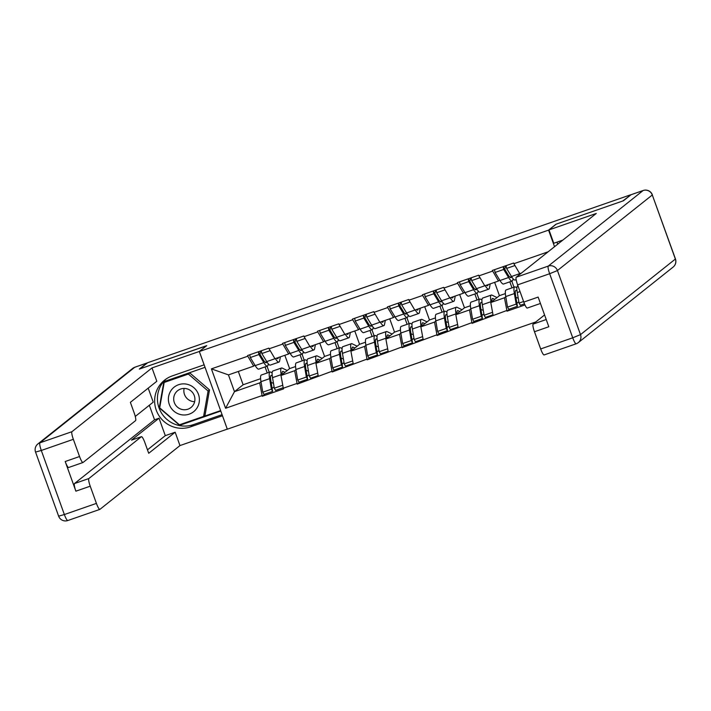 <?xml version="1.0" encoding="UTF-8"?>
<svg xmlns="http://www.w3.org/2000/svg" width="711" height="711" viewBox="0 0 711 711"><rect width="100%" height="100%" fill="white"/><g stroke="black" fill="none" stroke-linecap="round" stroke-linejoin="round"><path stroke-width="1.07" d="M630.577 195.09L622.774 201L555.975 224.223L548.572 230.124L199.356 351.536L227.316 429.195L535.792 321.95M548.572 230.124L554.544 246.708M516.15 279.627L515.075 280.01A19.766 3.493 70.8 0 1 511.511 276.499L506.605 268.438L506.072 265.665L513.635 263.034L492.341 270.438L498.429 281.032L499.673 280.036M513.635 263.034L513.884 263.71L548.137 251.801M505.77 296.736L504.455 297.785L507.014 311.196L524.967 304.948M506.774 310.511L472.051 323.354L474.886 321.088M470.806 308.894L469.491 309.943L472.051 323.354M471.802 322.67L437.078 335.503L439.922 333.246M435.843 321.052L434.528 322.101L437.078 335.503M436.838 334.828L402.115 347.661L404.95 345.404M400.871 333.21L399.555 334.259L402.115 347.661M401.875 346.986L367.152 359.819L369.987 357.562M365.907 345.368L364.592 346.417L367.152 359.819M366.903 359.144L332.179 371.977L335.023 369.72M330.944 357.526L329.628 358.575L332.179 371.977M331.939 371.293L297.216 384.136L300.051 381.869M295.972 369.676L294.656 370.724L297.216 384.136M296.976 383.451L283.298 388.206L283.547 388.89L262.252 396.285L265.087 394.027M261.008 381.834L259.693 382.882L262.252 396.285M262.004 395.609L225.583 408.274L211.398 368.876L247.819 356.211L253.658 366.129L254.911 365.134M280.392 356.833L279.627 360.93A19.766 3.493 -109.2 0 1 278.934 362.103L270.304 365.099A19.766 3.493 70.8 0 1 266.741 361.597L261.835 353.536L261.301 350.763L268.874 348.132L247.579 355.536L247.819 356.211M268.874 348.132L269.114 348.808L282.791 344.053L288.63 353.971L289.875 352.976M315.355 344.675L314.591 348.772A19.766 3.493 -109.2 0 1 313.906 349.945L305.277 352.94A19.766 3.493 70.8 0 1 301.713 349.439L296.807 341.378L296.265 338.605L303.837 335.974L282.543 343.377L282.791 344.053M303.837 335.974L304.086 336.65L317.755 331.895L323.594 341.813L324.847 340.818M350.319 332.526L349.554 336.614A19.766 3.493 -109.2 0 1 348.87 337.787L340.24 340.791A19.766 3.493 70.8 0 1 336.676 337.281L331.77 329.22L331.237 326.447L338.8 323.816L317.506 331.219L317.755 331.895M338.8 323.816L339.049 324.5L352.718 319.746L358.557 329.655L359.81 328.66M385.291 320.368L384.527 324.465A19.766 3.493 -109.2 0 1 383.833 325.629L375.212 328.633A19.766 3.493 70.8 0 1 371.64 325.123L366.734 317.062L366.201 314.289L373.773 311.658L352.478 319.061L352.718 319.746M373.773 311.658L374.013 312.342L387.691 307.587L393.53 317.506L394.774 316.511M420.254 308.21L419.49 312.307A19.766 3.493 -109.2 0 1 418.806 313.471L410.176 316.475A19.766 3.493 70.8 0 1 406.612 312.964L401.706 304.912L401.173 302.131L408.736 299.5L387.442 306.903L387.691 307.587M408.736 299.5L408.985 300.184L422.654 295.429L428.493 305.348L429.746 304.352M455.227 296.052L454.453 300.149A19.766 3.493 -109.2 0 1 453.769 301.322L445.139 304.317A19.766 3.493 70.8 0 1 441.575 300.806L436.67 292.754L436.136 289.981L443.7 287.351L422.405 294.754L422.654 295.429M443.7 287.351L443.948 288.026L457.617 283.271L463.456 293.19L464.71 292.194M490.19 283.893L489.426 287.991A19.766 3.493 -109.2 0 1 488.741 289.164L480.112 292.159A19.766 3.493 70.8 0 1 476.539 288.657L471.633 280.596L471.1 277.823L478.672 275.193L457.377 282.596L457.617 283.271M478.672 275.193L478.912 275.868L492.59 271.113M504.455 297.785L490.786 302.539L499.424 295.66L505.37 293.59M498.429 281.032L484.751 285.786L478.912 275.868M512.009 287.866L509.831 281.832M499.424 295.66L494.634 282.347M490.786 302.539L493.096 315.266M469.491 309.943L455.822 314.697L464.461 307.819L470.406 305.748M463.456 293.19L449.787 297.945L443.948 288.026M477.037 300.024L474.859 293.99M464.461 307.819L459.67 294.505M455.822 314.697L458.133 327.424M434.528 322.101L420.85 326.856L429.488 319.968L435.434 317.906M428.493 305.348L414.824 310.103L408.985 300.184M442.073 312.182L439.896 306.139M429.488 319.968L424.698 306.663M420.85 326.856L423.169 339.582M399.555 334.259L385.886 339.014L394.525 332.126L400.471 330.064M393.53 317.506L379.852 322.252L374.013 312.342M407.11 324.34L404.932 318.297M394.525 332.126L389.735 318.821M385.886 339.014L388.197 351.741M364.592 346.417L350.923 351.172L359.562 344.284L365.498 342.222M358.557 329.655L344.888 334.41L339.049 324.5M372.137 336.499L369.96 330.455M359.562 344.284L354.771 330.979M350.923 351.172L353.234 363.89M329.628 358.575L315.951 363.321L324.589 356.442L330.535 354.371M323.594 341.813L309.925 346.568L304.086 336.65M337.174 348.657L334.997 342.613M324.589 356.442L319.799 343.137M315.951 363.321L318.261 376.048M294.656 370.724L280.987 375.479L289.626 368.6L295.572 366.529M288.63 353.971L274.953 358.726L269.114 348.808M302.211 360.806L300.033 354.771M289.626 368.6L284.835 355.287M280.987 375.479L283.298 388.206M238.327 371.462L243.118 384.767L260.599 378.687M243.118 384.767L234.479 391.654L259.693 382.882M253.658 366.129L228.444 374.893L234.479 391.654L225.583 408.274M267.238 372.964L265.061 366.92M211.398 368.876L228.444 374.893M199.356 351.536L206.759 345.635L139.96 368.858L147.684 362.708L630.497 194.85M521.527 272.997L519.723 273.628L513.884 263.71M272.144 388.402L274.091 386.855M307.116 376.252L309.054 374.706M342.08 364.094L344.017 362.548M377.043 351.936L378.99 350.39M412.016 339.778L413.953 338.232M446.979 327.62L448.917 326.073M481.942 315.471L483.889 313.924M507.014 311.196L509.849 308.93M516.915 303.313L518.852 301.766M287.208 370.52L282.196 368.085A19.766 3.493 70.8 0 0 281.52 368.005L272.891 371A19.766 3.493 70.8 0 0 272.704 371.106A19.766 3.493 70.8 0 0 272.526 377.648L274.313 388.188L282.765 385.246M281.52 368.005A19.766 3.493 70.8 0 0 281.334 368.111A19.766 3.493 70.8 0 0 281.156 374.644L281.254 375.266M284.96 372.315L283.262 371.489A16.157 2.853 70.8 0 0 282.711 371.418A16.157 2.853 70.8 0 0 282.551 371.506A16.157 2.853 70.8 0 0 282.116 374.581M272.126 372.813L270.66 372.102A19.766 3.493 70.8 0 0 269.984 372.013L261.355 375.017A19.766 3.493 70.8 0 0 261.159 375.124A19.766 3.493 70.8 0 0 260.981 381.656L262.768 392.196L271.398 389.201L272.651 391.397L270.864 380.856A16.157 2.853 70.8 0 1 271.007 375.515A16.157 2.853 70.8 0 1 271.167 375.426A16.157 2.853 70.8 0 1 271.718 375.497L272.251 375.755M269.984 372.013A19.766 3.493 70.8 0 0 269.789 372.12A19.766 3.493 70.8 0 0 269.611 378.661L271.398 389.201M266.785 361.659L266.767 361.739A16.157 2.853 70.8 0 1 266.207 362.699A16.157 2.853 70.8 0 1 263.292 359.828L258.386 351.776L258.92 354.549L263.825 362.61A19.766 3.493 70.8 0 0 267.398 366.112A19.766 3.493 70.8 0 0 268.083 364.947L268.287 363.819M278.348 357.544L278.312 357.731A16.157 2.853 -109.2 0 1 277.752 358.682A16.157 2.853 -109.2 0 1 276.588 358.157M260.715 350.967L260.057 354.505M267.398 366.112L258.768 369.116A19.766 3.493 -109.2 0 1 255.196 365.605L250.29 357.544L258.92 354.549M250.29 357.544L249.757 354.771L258.386 351.776M273.486 383.336L271.131 382.411M262.768 392.196L264.021 394.401L272.651 391.397M267.034 366.236L269.211 372.28M278.934 362.103A19.766 3.493 -109.2 0 1 275.37 358.593L275.361 358.584M274.313 388.188L275.566 390.383L283.209 387.726M261.835 353.536L270.189 350.63M322.181 358.371L317.168 355.927A19.766 3.493 70.8 0 0 316.493 355.847L307.863 358.842A19.766 3.493 70.8 0 0 307.667 358.948A19.766 3.493 70.8 0 0 307.49 365.49L309.276 376.03L317.728 373.088M316.493 355.847A19.766 3.493 70.8 0 0 316.297 355.953A19.766 3.493 70.8 0 0 316.119 362.486L316.226 363.108M319.932 360.157L318.235 359.331A16.157 2.853 70.8 0 0 317.675 359.259A16.157 2.853 70.8 0 0 317.524 359.348A16.157 2.853 70.8 0 0 317.079 362.423M307.099 360.664L305.623 359.944A19.766 3.493 70.8 0 0 304.948 359.855L296.318 362.859A19.766 3.493 70.8 0 0 296.123 362.966A19.766 3.493 70.8 0 0 295.945 369.507L297.731 380.038L306.361 377.043L307.623 379.239L305.828 368.707A16.157 2.853 70.8 0 1 305.979 363.357A16.157 2.853 70.8 0 1 306.13 363.277A16.157 2.853 70.8 0 1 306.69 363.348L307.214 363.597M304.948 359.855A19.766 3.493 70.8 0 0 304.752 359.962A19.766 3.493 70.8 0 0 304.575 366.503L306.361 377.043M301.748 349.501L301.731 349.581A16.157 2.853 70.8 0 1 301.171 350.541A16.157 2.853 70.8 0 1 298.256 347.679L293.359 339.618L293.892 342.391L298.798 350.452A19.766 3.493 70.8 0 0 302.362 353.954A19.766 3.493 70.8 0 0 303.046 352.789L303.259 351.661M313.311 345.386L313.275 345.573A16.157 2.853 -109.2 0 1 312.716 346.533A16.157 2.853 -109.2 0 1 311.551 345.999M295.678 338.809L295.021 342.355M302.362 353.954L293.732 356.958A19.766 3.493 -109.2 0 1 290.168 353.447L285.262 345.395L293.892 342.391M285.262 345.395L284.729 342.622L293.359 339.618M308.458 371.178L306.094 370.253M297.731 380.038L298.993 382.242L307.623 379.239M302.006 354.087L304.175 360.122M301.713 349.439L310.334 346.426A19.766 3.493 -109.2 0 0 313.906 349.945M309.276 376.03L310.538 378.225L318.181 375.568M296.807 341.378L305.152 338.472M357.144 346.213L352.132 343.777A19.766 3.493 70.8 0 0 351.456 343.689L342.826 346.684A19.766 3.493 70.8 0 0 342.631 346.79A19.766 3.493 70.8 0 0 342.453 353.331L344.248 363.872L352.692 360.93M351.456 343.689A19.766 3.493 70.8 0 0 351.261 343.795A19.766 3.493 70.8 0 0 351.083 350.336L351.19 350.95M354.896 347.999L353.198 347.172A16.157 2.853 70.8 0 0 352.647 347.101A16.157 2.853 70.8 0 0 352.487 347.19A16.157 2.853 70.8 0 0 352.043 350.274M342.062 348.506L340.587 347.786A19.766 3.493 70.8 0 0 339.911 347.697L331.282 350.701A19.766 3.493 70.8 0 0 331.095 350.807A19.766 3.493 70.8 0 0 330.908 357.349L332.704 367.889L341.333 364.885L342.586 367.089L340.8 356.549A16.157 2.853 70.8 0 1 340.942 351.207A16.157 2.853 70.8 0 1 341.102 351.118A16.157 2.853 70.8 0 1 341.653 351.19L342.178 351.447M339.911 347.697A19.766 3.493 70.8 0 0 339.725 347.803A19.766 3.493 70.8 0 0 339.538 354.345L341.333 364.885M336.712 337.343L336.703 337.432A16.157 2.853 70.8 0 1 336.143 338.383A16.157 2.853 70.8 0 1 333.228 335.521L328.322 327.46L328.855 330.233L333.761 338.294A19.766 3.493 70.8 0 0 337.325 341.804A19.766 3.493 70.8 0 0 338.009 340.631L338.223 339.502M348.274 333.237L348.248 333.415A16.157 2.853 -109.2 0 1 347.688 334.374A16.157 2.853 -109.2 0 1 346.515 333.85M330.651 326.651L329.984 330.197M337.325 341.804L328.695 344.799A19.766 3.493 -109.2 0 1 325.131 341.289L320.226 333.237L328.855 330.233M320.226 333.237L319.692 330.464L328.322 327.46M343.422 359.019L341.058 358.095M332.704 367.889L333.957 370.084L342.586 367.089M336.97 341.929L339.147 347.963M348.87 337.787A19.766 3.493 -109.2 0 1 345.306 334.277L345.297 334.268M344.248 363.872L345.502 366.076L353.145 363.419M331.77 329.22L340.125 326.322M392.108 334.054L387.095 331.619A19.766 3.493 70.8 0 0 386.42 331.53L377.79 334.534A19.766 3.493 70.8 0 0 377.603 334.641A19.766 3.493 70.8 0 0 377.425 341.173L379.212 351.714L387.664 348.781M386.42 331.53A19.766 3.493 70.8 0 0 386.233 331.637A19.766 3.493 70.8 0 0 386.055 338.178L386.153 338.791M389.859 335.841L388.162 335.014A16.157 2.853 70.8 0 0 387.611 334.943A16.157 2.853 70.8 0 0 387.451 335.032A16.157 2.853 70.8 0 0 387.015 338.116M377.026 336.347L375.559 335.628A19.766 3.493 70.8 0 0 374.884 335.548L366.254 338.543A19.766 3.493 70.8 0 0 366.058 338.649A19.766 3.493 70.8 0 0 365.881 345.19L367.667 355.731L376.297 352.727L377.55 354.931L375.764 344.391A16.157 2.853 70.8 0 1 375.915 339.049A16.157 2.853 70.8 0 1 376.066 338.96A16.157 2.853 70.8 0 1 376.617 339.031L377.15 339.289M374.884 335.548A19.766 3.493 70.8 0 0 374.688 335.654A19.766 3.493 70.8 0 0 374.51 342.187L376.297 352.727M371.684 325.185L371.666 325.274A16.157 2.853 70.8 0 1 371.106 326.225A16.157 2.853 70.8 0 1 368.191 323.363L363.285 315.302L363.828 318.075L368.725 326.136A19.766 3.493 70.8 0 0 372.297 329.646A19.766 3.493 70.8 0 0 372.982 328.473L373.186 327.353M383.247 321.079L383.211 321.256A16.157 2.853 -109.2 0 1 382.651 322.216A16.157 2.853 -109.2 0 1 381.487 321.692M365.614 314.493L364.956 318.039M372.297 329.646L363.668 332.641A19.766 3.493 -109.2 0 1 360.095 329.14L355.198 321.079L363.828 318.075M355.198 321.079L354.656 318.306L363.285 315.302M378.385 346.87L376.03 345.937M367.667 355.731L368.92 357.926L377.55 354.931M371.933 329.771L374.11 335.814M371.64 325.123L380.269 322.11A19.766 3.493 -109.2 0 0 383.833 325.629M379.212 351.714L380.465 353.918L388.108 351.261M366.734 317.062L375.088 314.164M427.08 321.896L422.067 319.461A19.766 3.493 70.8 0 0 421.392 319.372L412.762 322.376A19.766 3.493 70.8 0 0 412.567 322.483A19.766 3.493 70.8 0 0 412.389 329.024L414.175 339.556L422.627 336.623M421.392 319.372A19.766 3.493 70.8 0 0 421.196 319.479A19.766 3.493 70.8 0 0 421.019 326.02L421.125 326.642M424.831 323.683L423.134 322.865A16.157 2.853 70.8 0 0 422.574 322.794A16.157 2.853 70.8 0 0 422.423 322.874A16.157 2.853 70.8 0 0 421.979 325.958M411.998 324.189L410.523 323.478A19.766 3.493 70.8 0 0 409.847 323.389L401.217 326.385A19.766 3.493 70.8 0 0 401.022 326.491A19.766 3.493 70.8 0 0 400.844 333.032L402.639 343.573L411.26 340.569L412.522 342.773L410.727 332.233A16.157 2.853 70.8 0 1 410.878 326.891A16.157 2.853 70.8 0 1 411.038 326.802A16.157 2.853 70.8 0 1 411.589 326.873L412.113 327.131M409.847 323.389A19.766 3.493 70.8 0 0 409.652 323.496A19.766 3.493 70.8 0 0 409.474 330.037L411.26 340.569M406.648 313.036L406.63 313.116A16.157 2.853 70.8 0 1 406.07 314.075A16.157 2.853 70.8 0 1 403.164 311.205L398.258 303.144L398.791 305.926L403.697 313.978A19.766 3.493 70.8 0 0 407.261 317.488A19.766 3.493 70.8 0 0 407.945 316.315L408.158 315.195M418.21 308.921L418.175 309.098A16.157 2.853 -109.2 0 1 417.615 310.058A16.157 2.853 -109.2 0 1 416.45 309.534M400.586 302.335L399.92 305.881M407.261 317.488L398.631 320.492A19.766 3.493 -109.2 0 1 395.067 316.982L390.161 308.921L398.791 305.926M390.161 308.921L389.628 306.148L398.258 303.144M413.358 334.712L410.994 333.779M402.639 343.573L403.892 345.768L412.522 342.773M406.905 317.613L409.074 323.656M406.612 312.964L415.233 309.96A19.766 3.493 -109.2 0 0 418.806 313.471M414.175 339.556L415.437 341.76L423.081 339.103M401.706 304.912L410.051 302.006M462.043 309.738L457.031 307.303A19.766 3.493 70.8 0 0 456.355 307.214L447.726 310.218A19.766 3.493 70.8 0 0 447.53 310.325A19.766 3.493 70.8 0 0 447.352 316.866L449.148 327.407L457.591 324.465M456.355 307.214A19.766 3.493 70.8 0 0 456.16 307.321A19.766 3.493 70.8 0 0 455.982 313.862L456.089 314.484M459.795 311.534L458.097 310.707A16.157 2.853 70.8 0 0 457.546 310.636A16.157 2.853 70.8 0 0 457.386 310.725A16.157 2.853 70.8 0 0 456.942 313.8M446.961 312.031L445.486 311.32A19.766 3.493 70.8 0 0 444.81 311.231L436.181 314.235A19.766 3.493 70.8 0 0 435.994 314.342A19.766 3.493 70.8 0 0 435.807 320.874L437.603 331.415L446.232 328.411L447.486 330.615L445.699 320.074A16.157 2.853 70.8 0 1 445.841 314.733A16.157 2.853 70.8 0 1 446.001 314.644A16.157 2.853 70.8 0 1 446.552 314.715L447.086 314.973M444.81 311.231A19.766 3.493 70.8 0 0 444.624 311.338A19.766 3.493 70.8 0 0 444.437 317.879L446.232 328.411M441.611 300.877L441.602 300.957A16.157 2.853 70.8 0 1 441.042 301.917A16.157 2.853 70.8 0 1 438.127 299.047L433.221 290.995L433.754 293.767L438.66 301.82A19.766 3.493 70.8 0 0 442.224 305.33A19.766 3.493 70.8 0 0 442.909 304.157L443.122 303.037M453.174 296.763L453.147 296.949A16.157 2.853 -109.2 0 1 452.587 297.9A16.157 2.853 -109.2 0 1 451.414 297.376M435.55 290.186L434.883 293.723M442.224 305.33L433.594 308.334A19.766 3.493 -109.2 0 1 430.031 304.823L425.125 296.763L433.754 293.767M425.125 296.763L424.591 293.99L433.221 290.995M448.321 322.554L445.957 321.621M437.603 331.415L438.856 333.619L447.486 330.615M441.869 305.454L444.046 311.498M441.575 300.806L450.196 297.802A19.766 3.493 -109.2 0 0 453.769 301.322M449.148 327.407L450.401 329.602L458.044 326.944M436.67 292.754L445.024 289.848M181.198 414.709A15.669 15.393 -128.5 0 0 199.16 402.399A15.669 15.393 -128.5 0 0 186.584 384.153A15.669 15.393 -128.5 0 0 168.623 396.462A15.669 15.393 -128.5 0 0 181.198 414.709M182.46 409.563A10.727 10.541 -128.5 0 0 194.583 396.605A10.727 10.541 -128.5 0 0 177.626 390.703A10.727 10.541 -128.5 0 0 182.46 409.563M194.654 401.662A10.727 10.541 51.5 0 1 184.122 388.446M164.17 382.465L165.583 381.345L189.784 372.928L209.505 389.895L205.026 415.268L203.613 416.397L179.412 424.805L159.691 407.847L164.17 382.465L188.371 374.057L208.092 391.014L203.613 416.397M189.784 372.928L188.371 374.057M209.505 389.895L208.092 391.014M222.481 415.757L227.271 429.133L179.972 445.575L99.922 509.352A7.234 1.28 70.8 0 1 99.851 509.387A7.234 1.28 70.8 0 1 96.42 503.397L90.226 486.191L75.881 491.177A7.234 1.28 -109.2 0 1 74.495 483.542L154.545 419.774L149.319 405.261M222.454 415.775L190.628 426.84A27.125 26.645 -128.5 0 1 158.109 414.229A27.125 26.645 -128.5 0 1 164.561 380.154A27.125 26.645 -128.5 0 1 172.284 375.897L204.119 364.832L199.302 351.474L152.012 367.916L156.82 381.274L130.371 402.346L134.201 412.984A7.234 1.28 70.8 0 1 135.597 420.619L83.045 462.479A7.234 1.28 70.8 0 1 82.983 462.514L68.629 467.5A7.234 1.28 -109.2 0 1 65.199 461.519L75.881 491.177M135.277 416.45L153.238 402.133L148.199 388.144M154.545 419.774L159.024 418.21L165.299 435.647L175.164 432.217L179.972 445.575M147.23 363.063A7.234 1.28 70.8 0 0 146.946 363.01A7.234 1.28 70.8 0 0 146.875 363.054L139.294 369.089L206.563 345.795M206.537 345.715L199.302 351.474M152.012 367.916L71.962 431.684A7.234 1.28 70.8 0 0 73.349 439.318L79.543 456.524A7.234 1.28 70.8 0 0 82.983 462.514M74.495 483.542L88.839 478.556L141.382 436.696A7.234 1.28 70.8 0 1 141.453 436.661A7.234 1.28 70.8 0 1 144.884 442.642L148.715 453.289L175.164 432.217M88.839 478.556A7.234 1.28 70.8 0 0 90.226 486.191M141.382 436.696L131.517 440.127L159.024 418.21M147.479 449.85L165.299 435.647M222.081 414.655L193.419 424.627L190.628 426.84M165.992 379.096A27.125 26.645 -128.5 0 0 161.353 412.798A27.125 26.645 -128.5 0 0 193.419 424.627M205.044 367.338L163.886 381.638L159.264 407.83L179.625 425.338L220.774 411.038M180.576 424.405L220.623 410.611M180.683 424.503L179.625 425.338M159.762 407.439L159.264 407.83M164.854 381.309L164.73 382.02M562.783 240.131L553.78 243.269L548.972 229.911L596.262 213.46L516.213 277.237L548.27 266.092L643.126 190.521L631.03 194.734L623.44 200.769L556.198 224.152L548.972 229.911M556.971 242.158L557.7 244.184M544.573 314.955L533.09 324.1L546.226 319.532M544.173 354.896A7.234 1.28 -109.2 0 1 544.111 354.94A7.234 1.28 -109.2 0 1 540.671 348.95L534.476 331.735A7.234 1.28 -109.2 0 1 533.09 324.1M527.304 308.023A7.234 1.28 -109.2 0 1 527.233 308.067A7.234 1.28 -109.2 0 1 523.803 302.077L517.608 284.871A7.234 1.28 -109.2 0 1 516.213 277.237M534.476 331.735L548.821 326.749L538.147 297.091L523.803 302.077M497.007 297.58L492.003 295.145A19.766 3.493 70.8 0 0 491.319 295.065L482.689 298.06A19.766 3.493 70.8 0 0 482.502 298.167A19.766 3.493 70.8 0 0 482.325 304.708L484.111 315.249L492.563 312.307M491.319 295.065A19.766 3.493 70.8 0 0 491.132 295.172A19.766 3.493 70.8 0 0 490.954 301.704L491.052 302.326M494.758 299.375L493.061 298.549A16.157 2.853 70.8 0 0 492.51 298.478A16.157 2.853 70.8 0 0 492.35 298.567A16.157 2.853 70.8 0 0 491.914 301.642M481.925 299.873L480.458 299.162A19.766 3.493 70.8 0 0 479.783 299.073L471.153 302.077A19.766 3.493 70.8 0 0 470.958 302.184A19.766 3.493 70.8 0 0 470.78 308.716L472.566 319.257L481.196 316.262L482.449 318.457L480.663 307.916A16.157 2.853 70.8 0 1 480.814 302.575A16.157 2.853 70.8 0 1 480.965 302.486A16.157 2.853 70.8 0 1 481.516 302.557L482.049 302.815M479.783 299.073A19.766 3.493 70.8 0 0 479.587 299.18A19.766 3.493 70.8 0 0 479.41 305.721L481.196 316.262M476.583 288.719L476.566 288.799A16.157 2.853 70.8 0 1 476.006 289.759A16.157 2.853 70.8 0 1 473.091 286.889L468.185 278.836L468.727 281.609L473.624 289.67A19.766 3.493 70.8 0 0 477.197 293.172A19.766 3.493 70.8 0 0 477.881 292.008L478.085 290.879M488.146 284.604L488.11 284.791A16.157 2.853 -109.2 0 1 487.55 285.742A16.157 2.853 -109.2 0 1 486.386 285.218M470.513 278.028L469.855 281.565M477.197 293.172L468.567 296.176A19.766 3.493 -109.2 0 1 464.994 292.665L460.097 284.613L468.727 281.609M460.097 284.613L459.555 281.832L468.185 278.836M483.284 310.396L480.929 309.472M472.566 319.257L473.819 321.461L482.449 318.457M476.832 293.296L479.01 299.34M476.539 288.657L485.169 285.644A19.766 3.493 -109.2 0 0 488.741 289.164M484.111 315.249L485.364 317.444L493.007 314.786M471.633 280.596L479.987 277.69M517.946 285.804L517.661 285.902A19.766 3.493 70.8 0 0 517.466 286.009A19.766 3.493 70.8 0 0 517.288 292.55L519.074 303.09L523.598 301.517M516.897 287.724L515.422 287.004A19.766 3.493 70.8 0 0 514.746 286.915L506.116 289.919A19.766 3.493 70.8 0 0 505.921 290.026A19.766 3.493 70.8 0 0 505.743 296.567L507.538 307.099L516.168 304.104L517.421 306.299L515.626 295.767A16.157 2.853 70.8 0 1 515.777 290.417A16.157 2.853 70.8 0 1 515.937 290.337A16.157 2.853 70.8 0 1 516.488 290.408L517.013 290.666M514.746 286.915A19.766 3.493 70.8 0 0 514.551 287.022A19.766 3.493 70.8 0 0 514.373 293.563L516.168 304.104M511.547 276.561L511.529 276.65A16.157 2.853 70.8 0 1 510.969 277.601A16.157 2.853 70.8 0 1 508.063 274.739L503.157 266.678L503.69 269.451L508.596 277.512A19.766 3.493 70.8 0 0 512.16 281.023A19.766 3.493 70.8 0 0 512.844 279.85L513.058 278.721M505.485 265.87L504.819 269.416M512.16 281.023L503.53 284.018A19.766 3.493 -109.2 0 1 499.966 280.507L495.06 272.455L503.69 269.451M495.06 272.455L494.527 269.682L503.157 266.678M518.257 298.238L515.893 297.314M507.538 307.099L508.792 309.303L517.421 306.299M511.804 281.147L513.973 287.182M519.074 303.09L520.336 305.286L524.487 303.846M506.605 268.438L514.951 265.532M265.176 362.299L266.767 361.739M276.721 358.282L278.312 357.731M255.196 365.605L263.825 362.61M270.775 375.826L271.718 375.497M282.32 371.817L283.262 371.489M260.981 381.656L269.611 378.661M272.526 377.648L281.156 374.644M266.741 361.597L275.37 358.593M300.14 350.141L301.731 349.581M311.685 346.124L313.275 345.573M290.168 353.447L298.798 350.452M305.748 363.668L306.69 363.348M317.293 359.659L318.235 359.331M295.945 369.507L304.575 366.503M307.49 365.49L316.119 362.486M335.112 337.983L336.703 337.432M346.648 333.966L348.248 333.415M325.131 341.289L333.761 338.294M340.711 351.518L341.653 351.19M352.256 347.501L353.198 347.172M330.908 357.349L339.538 354.345M342.453 353.331L351.083 350.336M336.676 337.281L345.306 334.277M370.075 325.825L371.666 325.274M381.62 321.816L383.211 321.256M360.095 329.14L368.725 326.136M375.675 339.36L376.617 339.031M387.219 335.343L388.162 335.014M365.881 345.19L374.51 342.187M377.425 341.173L386.055 338.178M405.039 313.667L406.63 313.116M416.584 309.658L418.175 309.098M395.067 316.982L403.697 313.978M410.647 327.202L411.589 326.873M422.192 323.185L423.134 322.865M400.844 333.032L409.474 330.037M412.389 329.024L421.019 326.02M440.011 301.508L441.602 300.957M451.547 297.5L453.147 296.949M430.031 304.823L438.66 301.82M445.61 315.044L446.552 314.715M457.155 311.036L458.097 310.707M435.807 320.874L444.437 317.879M447.352 316.866L455.982 313.862M65.199 461.519L79.543 456.524M73.349 439.318L41.3 450.463L64.363 514.542L96.42 503.397M146.875 363.054L134.77 367.258L39.914 442.829L71.962 431.684M41.3 450.463A7.234 1.28 -109.2 0 1 39.914 442.829A7.234 7.101 51.5 0 0 37.852 443.966A7.234 7.234 0 0 0 35.55 452.072L41.3 450.463M64.363 514.542L58.622 516.15A7.234 7.234 0 0 0 67.803 520.532A7.234 1.28 -109.2 0 1 64.363 514.542M67.874 520.488A7.234 1.28 -109.2 0 1 67.803 520.532L99.851 509.387M37.852 443.966L132.708 368.396A7.234 7.101 51.5 0 1 134.77 367.258A7.234 1.28 -109.2 0 1 134.841 367.223A7.234 1.28 -109.2 0 1 134.921 367.205M540.671 348.95L572.728 337.805A7.234 1.28 70.8 0 0 576.159 343.795A7.234 7.234 0 0 0 578.292 342.622A7.234 7.101 51.5 0 0 580.505 334.623L675.37 259.053L652.298 194.974L557.442 270.544L580.505 334.623L572.728 337.805L549.656 273.726L517.608 284.871M544.111 354.94L576.159 343.795A7.234 1.28 70.8 0 0 576.23 343.751A7.234 7.101 51.5 0 0 578.292 342.622L673.148 267.052A7.234 7.234 0 0 0 675.45 258.946L652.298 194.974A7.234 7.101 51.5 0 0 643.126 190.521A7.234 1.28 70.8 0 1 643.197 190.486A7.234 1.28 70.8 0 1 643.286 190.468M549.656 273.726L557.442 270.544A7.234 7.101 51.5 0 0 548.27 266.092A7.234 1.28 70.8 0 0 549.656 273.726M675.45 258.946L675.37 259.053A7.234 7.101 51.5 0 1 673.148 267.052M474.975 289.359L476.566 288.799M486.52 285.342L488.11 284.791M464.994 292.665L473.624 289.67M480.574 302.886L481.516 302.557M492.119 298.878L493.061 298.549M470.78 308.716L479.41 305.721M482.325 304.708L490.954 301.704M509.938 277.201L511.529 276.65M499.966 280.507L508.596 277.512M515.546 290.728L516.488 290.408M505.743 296.567L514.373 293.563M517.288 292.55L520.025 291.599M511.511 276.499L520.141 273.495M35.55 452.072L58.622 516.15M132.708 368.396A7.234 7.234 0 0 1 134.841 367.223L146.946 363.01M141.453 436.661L131.588 440.082M631.092 194.69L643.197 190.486A7.234 7.234 0 0 1 652.378 194.867M527.233 308.067L540.44 303.473"/></g></svg>
